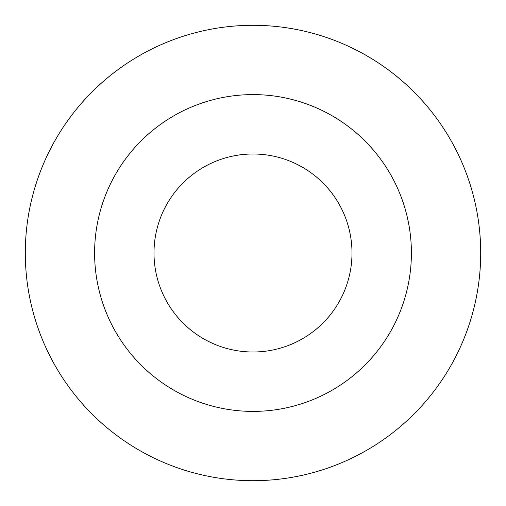 <?xml version="1.0" encoding="UTF-8"?>
<svg xmlns="http://www.w3.org/2000/svg" width="506" height="506" viewBox="0 0 506 506"><rect width="100%" height="100%" fill="white"/><g stroke="black" fill="none" stroke-linecap="round" stroke-linejoin="round"><path stroke-width="0.38" stroke-dasharray="2.53 1.9" d="M253 351.999A98.999 98.999 0 0 1 167.265 203.501A98.999 98.999 0 0 1 338.735 203.501A98.999 98.999 0 0 1 253 351.999M253 480.7A227.7 227.7 0 0 1 55.805 139.15A227.7 227.7 0 0 1 450.195 139.15A227.7 227.7 0 0 1 253 480.7M253 411.397A158.397 158.397 0 0 1 115.823 173.798A158.397 158.397 0 0 1 390.177 173.798A158.397 158.397 0 0 1 253 411.397"/><path stroke-width="0.76" d="M253 480.7A227.7 227.7 0 0 1 55.805 139.15A227.7 227.7 0 0 1 450.195 139.15A227.7 227.7 0 0 1 253 480.7M253 411.397A158.397 158.397 0 0 1 115.823 173.798A158.397 158.397 0 0 1 390.177 173.798A158.397 158.397 0 0 1 253 411.397M253 351.999A98.999 98.999 0 0 1 167.265 203.501A98.999 98.999 0 0 1 338.735 203.501A98.999 98.999 0 0 1 253 351.999"/></g></svg>
